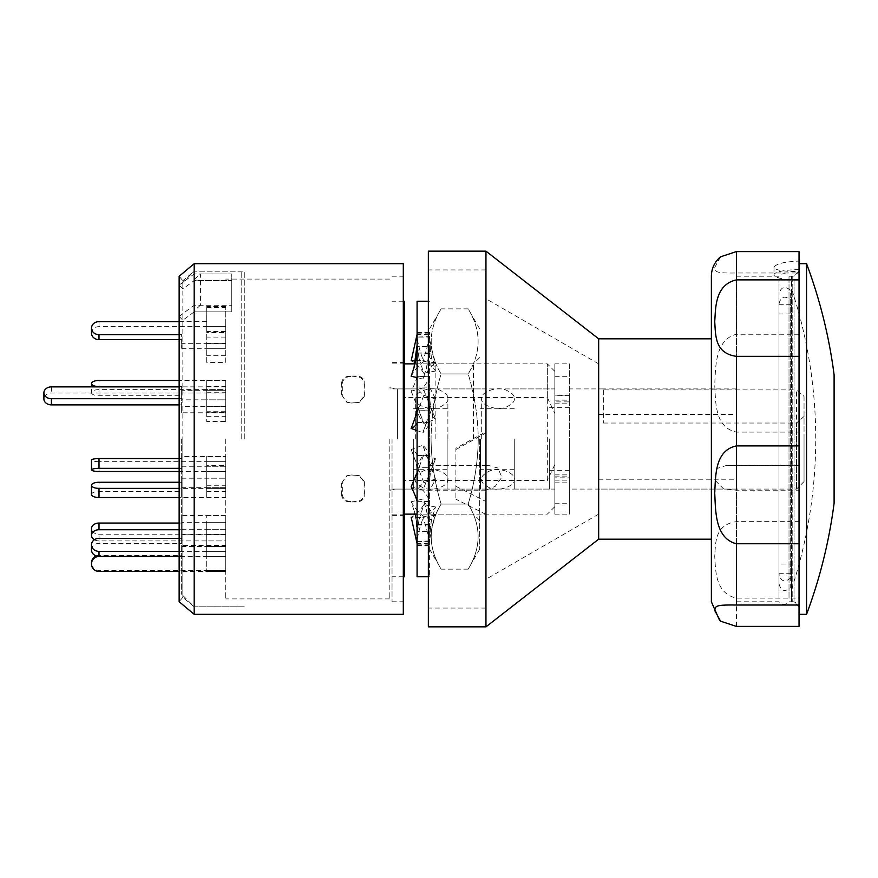 <?xml version="1.0" encoding="UTF-8"?>
<svg xmlns="http://www.w3.org/2000/svg" width="878" height="878" viewBox="0 0 878 878"><rect width="100%" height="100%" fill="white"/><g stroke="black" fill="none" stroke-linecap="round" stroke-linejoin="round"><path stroke-width="0.66" stroke-dasharray="4.39 3.29" d="M389.832 439L389.832 598.906L389.832 439M350.904 376.519C345.998 376.662 343.133 378.934 342.321 383.346L342.321 395.912L347.271 402.365L350.904 403.024L359.157 402.365L364.118 395.912L364.118 383.346C363.316 378.956 360.452 376.673 355.535 376.519L350.179 376.036L356.259 376.036C361.165 376.179 364.03 378.451 364.842 382.852L364.118 383.346M241.768 439L241.768 271.192L241.768 439M403.309 263.674L403.309 480.529L547.323 480.529L547.323 363.865L547.323 397.471L403.309 397.471L403.309 614.326M392.038 439L392.038 601.803L392.038 439M194.181 305.259L194.181 606.808L194.181 439L194.181 606.808L182.843 597.303L182.843 439L182.843 597.303L179.145 601.715L179.145 316.376L194.181 305.259L231.748 305.259L200.436 305.259L200.436 273.958L231.748 273.958L231.748 280.576L194.181 280.576L194.181 279.467L194.181 439L194.181 271.192L194.181 280.576L182.843 288.961L179.145 285.065L179.145 276.285L182.843 280.697L182.843 439L182.843 320.272L194.181 311.877L231.748 311.877L231.748 273.958L194.181 273.958L194.181 263.674M231.748 280.576L231.748 311.877L231.748 280.576L194.181 280.576L194.181 311.877L231.748 311.877L231.748 280.576M554.841 439L554.841 388.91L554.841 439M241.768 606.808L194.181 606.808L194.181 439L194.181 614.326M182.843 288.961L182.843 280.697L194.181 271.192L194.181 439L194.181 311.877M179.145 285.065L194.181 273.958M179.145 316.376L182.843 320.272M403.309 439L403.309 601.803L403.309 439M547.323 397.471L554.841 413.461L554.841 464.539L547.323 480.529M403.309 480.529L403.309 397.471M554.841 464.539L554.841 413.461M350.904 501.481C345.998 501.338 343.133 499.066 342.321 494.654L342.321 482.088L347.271 475.635L350.904 474.976L359.157 475.635L364.118 482.088L364.118 494.654C363.316 499.044 360.452 501.327 355.535 501.481L350.179 501.964L356.259 501.964C361.165 501.821 364.03 499.549 364.842 495.148L364.118 494.654M342.321 494.654L341.597 495.148C342.398 499.538 345.252 501.81 350.179 501.964M355.535 501.481L356.259 501.964M364.118 482.088L364.842 482.362L364.842 495.148M364.842 482.362L359.881 475.92L355.535 474.976M350.904 474.976L356.259 475.25M350.179 475.25L346.547 475.92L342.321 482.088M341.597 495.148L341.597 482.362M342.321 383.346L341.597 382.852C342.398 378.462 345.252 376.19 350.179 376.036M355.535 376.519L356.259 376.036M364.118 395.912L364.842 395.638L364.842 382.852M364.842 395.638L359.881 402.08L355.535 403.024M350.904 403.024L356.259 402.75M350.179 402.75L346.547 402.08L342.321 395.912M341.597 382.852L341.597 395.638M554.841 395.166L554.841 514.135L554.841 363.865L569.361 363.865L569.361 395.616L554.841 395.616L554.841 403.814L554.841 395.166L569.361 395.166L569.361 401.894L554.841 401.894M554.841 514.135L569.361 514.135L569.361 363.865M554.841 363.865L554.841 395.616M554.841 474.186L569.361 474.186L569.361 477.851L554.841 477.851M554.841 476.106L569.361 476.106L569.361 482.834L569.361 395.166M554.841 482.834L569.361 482.834M554.841 480.156L569.361 480.156L569.361 514.135M569.361 480.156L569.361 477.851M569.361 476.106L569.361 474.186M554.841 400.149L569.361 400.149L569.361 403.814L569.361 401.894M569.361 400.149L569.361 395.616M481.704 439L481.704 398.612L481.704 439M514.267 439L514.267 489.09L514.267 439M415.327 439L415.327 398.612L415.327 439M447.89 439L447.89 398.612L447.89 439M225.712 393.037L225.712 412.77L225.712 386.869L225.712 393.037L51.418 393.037A7.518 5.916 0 0 0 43.9 398.963M225.712 412.77L181.658 412.77L181.658 406.602L225.712 406.602M179.145 404.879L181.658 404.879L181.658 412.77M225.712 386.869L179.145 386.869M179.145 398.711L181.658 398.711L181.658 404.879M181.658 406.602L181.658 398.711M179.145 339.654L181.658 339.654L181.658 348.325L181.658 343.32L225.712 343.32L225.712 348.325L225.712 321.622L225.712 326.638L99.005 326.638A7.518 6.508 0 0 0 91.488 333.146M181.658 348.325L225.712 348.325L225.712 321.622L225.712 343.32L206.703 343.32L206.703 321.622L206.703 343.32M206.703 321.622L179.145 321.622M179.145 334.639L181.658 334.639L181.658 339.654M181.658 343.32L181.658 334.639M225.712 439L225.712 598.906L225.712 439M244.271 439L244.271 271.192L244.271 439M181.658 439L181.658 594.285L181.658 439M200.436 305.259L194.181 310.779M194.181 279.467L200.436 273.958M194.181 280.576L194.181 271.192L241.768 271.192M206.703 456.472L206.703 461.674L225.712 461.674L225.712 456.472L225.712 471.475L225.712 456.472L225.712 466.273L206.703 466.273L206.703 456.472L225.712 456.472L181.658 456.472L181.658 468.347L181.658 456.472M206.703 515.606L225.712 515.606L225.712 540.925L225.712 515.606L225.712 522.311L206.703 522.311L206.703 515.606L206.703 540.925L206.703 522.311M206.703 545.479L225.712 545.479L225.712 571.435L225.712 545.479L225.712 546.522L206.703 546.522L206.703 545.479L206.703 571.435L206.703 546.522M206.703 534.68L225.712 534.68L225.712 556.378L225.712 529.675L225.712 534.68L225.712 529.675L206.703 529.675L206.703 556.378L206.703 529.675M206.703 487.334L225.712 487.334L225.712 497.53L225.712 478.181L225.712 487.334L225.712 478.181L206.703 478.181L206.703 497.53L206.703 478.181M225.712 421.528L225.712 406.525L225.712 421.528L206.703 421.528L206.703 406.525L206.703 421.528M225.712 362.394L225.712 337.075L225.712 362.394L206.703 362.394L206.703 337.075L206.703 362.394M225.712 332.521L225.712 306.565L225.712 332.521L206.703 332.521L206.703 306.565L206.703 332.521M206.703 326.638L225.712 326.638L225.712 348.325L206.703 348.325M206.703 390.666L225.712 390.666L225.712 380.47L225.712 399.819L225.712 390.666L225.712 399.819L206.703 399.819L206.703 380.47L206.703 399.819M225.712 465.516L225.712 491.428L225.712 465.516L206.703 465.516L206.703 491.428L206.703 465.516M225.712 412.484L225.712 386.572L225.712 412.484L206.703 412.484L206.703 386.572L206.703 412.484M206.703 392.74L225.712 392.74M206.703 386.572L225.712 386.572M225.712 406.316L206.703 406.316M206.703 485.26L225.712 485.26M206.703 491.428L225.712 491.428M225.712 471.684L206.703 471.684M206.703 380.47L225.712 380.47L225.712 389.623L206.703 389.623M225.712 306.565L206.703 306.565M225.712 331.478L206.703 331.478M206.703 307.607L225.712 307.607M225.712 337.075L206.703 337.075M225.712 355.689L206.703 355.689M206.703 343.781L225.712 343.781M225.712 406.525L206.703 406.525M225.712 411.727L206.703 411.727M206.703 416.326L225.712 416.326M206.703 497.53L225.712 497.53L225.712 488.377L206.703 488.377M206.703 556.378L225.712 556.378L225.712 551.362L206.703 551.362M206.703 570.393L225.712 570.393L225.712 571.435L206.703 571.435M206.703 534.219L225.712 534.219L225.712 540.925L206.703 540.925M206.703 461.674L206.703 466.273M99.005 471.475L99.005 461.674L225.712 461.674L225.712 471.475L206.703 471.475M91.488 392.685A7.518 3.051 0 0 0 99.005 395.737L181.658 395.737L181.658 399.819L225.712 399.819L225.712 389.623L99.005 389.623A7.518 3.051 0 0 0 91.488 392.685L91.488 386.869M181.658 399.819L181.658 390.666L225.712 390.666L225.712 380.47L179.145 380.47M179.145 386.583L181.658 386.583L181.658 395.737M181.658 390.666L181.658 386.583M99.005 461.674A7.518 1.558 0 0 1 91.488 460.116M181.658 466.273L225.712 466.273L225.712 471.475L179.145 471.475M179.145 458.557L181.658 458.557M179.145 468.347L181.658 468.347M179.145 529.752L181.658 529.752L181.658 522.311L225.712 522.311L225.712 540.925L99.005 540.925A7.518 5.586 0 0 1 94.363 539.74M181.658 522.311L181.658 515.606L225.712 515.606L225.712 534.219L99.005 534.219A7.518 5.586 0 0 1 91.488 528.633M179.145 523.047L181.658 523.047L181.658 529.752M181.658 515.606L181.658 523.047M179.145 556.487L181.658 556.487L181.658 545.479L225.712 545.479L225.712 570.393L99.005 570.393A7.518 7.474 -0 0 1 91.488 562.919M181.658 546.522L225.712 546.522L225.712 571.435L179.145 571.435M96.306 555.939A7.518 7.474 -0 0 1 99.005 555.445L181.658 555.445L181.658 556.487M181.658 545.479L181.658 555.445M179.145 538.346L181.658 538.346L181.658 529.675L181.658 534.68L225.712 534.68L225.712 556.378L179.145 556.378M181.658 529.675L225.712 529.675L225.712 551.362L179.145 551.362M91.488 549.869A7.518 6.508 180 0 1 99.005 543.361L181.658 543.361L181.658 538.346M181.658 534.68L181.658 543.361M179.145 482.263L181.658 482.263L181.658 478.181L181.658 487.334L225.712 487.334L225.712 497.53L179.145 497.53M181.658 478.181L225.712 478.181L225.712 488.377L179.145 488.377M91.488 494.468A7.518 3.051 180 0 1 99.005 491.417L181.658 491.417L181.658 482.263M181.658 487.334L181.658 491.417M804.039 439L804.039 481.583L804.039 416.479L796.533 423.031L796.533 489.09L796.533 389.898L804.039 396.417L804.039 439M569.361 439L569.361 489.09L569.361 439M549.332 439L549.332 489.09L549.332 439M480.453 439L480.453 489.09L480.453 439M447.143 439L447.143 489.09L447.143 439M413.329 439L413.329 489.09L413.329 439M603.68 389.898L603.68 423.031L603.68 388.91L603.68 389.898L796.533 389.898M603.68 423.031L796.533 423.031M804.039 396.45L804.039 416.479M404.56 576.758L404.56 301.242M404.56 439L404.56 515.386L404.56 439M417.083 576.758L417.083 301.242M429.605 378.791L429.605 576.758L429.605 378.791M411.167 486.84L422.856 490.176L435.466 458.909C430.538 473.077 430.066 469.664 429.605 484.919L429.605 332.553L429.605 484.919M429.605 544.162L417.083 544.162L417.083 541.452L429.605 541.452M417.083 544.162L417.083 543.603L429.605 543.603C428.442 534.998 426.192 526.339 422.856 517.647C427.103 516.648 431.328 513.092 435.521 506.979L431.405 520.292L429.605 531.322L417.083 531.322L429.605 531.87M429.605 501.689L417.083 501.689L417.083 531.87M417.083 501.689L429.605 501.437C428.442 497.837 426.192 494.084 422.856 490.176M416.743 473.483L423.833 454.574C420.496 458.766 418.246 463.123 417.083 467.645L417.083 484.151L417.917 472.562C418.718 468.841 419.673 465.296 423.646 455.21L423.833 454.574L435.521 458.766C432.645 460.939 430.67 463.902 429.605 467.645L417.083 467.645L429.605 467.897M429.605 422.494L417.083 422.494L417.083 467.897M417.083 422.494L429.605 422.691C428.442 426.203 426.192 429.561 422.856 432.733L435.521 398.963L429.605 387.187L417.083 386.989L429.605 386.989M429.605 405.34L428.618 415.931L422.856 432.733L417.083 430.593M429.605 352.967L417.083 352.967L417.083 386.989M417.083 352.967L429.605 353.494L426.324 368.53L422.856 378.956C427.103 371.142 431.328 365.698 435.521 362.625C432.645 353.746 430.67 345.23 429.605 337.075L417.083 337.075L429.605 336.548M429.605 333.838L417.083 333.838L417.083 332.553L417.083 336.548M417.083 333.838L417.083 334.397L429.605 334.397C428.442 343.002 426.192 351.661 422.856 360.353C427.103 361.352 431.328 364.908 435.521 371.021L431.405 357.708L429.605 346.678L417.083 346.678L429.605 346.13M429.605 376.311L417.083 376.311L417.083 346.13M417.083 376.311L417.083 376.563C416.018 380.668 414.043 385.53 411.167 391.16L422.856 387.824L435.466 419.091C430.538 404.923 430.066 408.336 429.605 393.081M429.605 455.506L417.083 455.506L417.083 410.103L429.605 410.355C430.67 414.098 432.645 417.061 435.521 419.234L423.833 423.426C420.496 419.234 418.246 414.877 417.083 410.355L417.083 376.563L429.605 376.563C428.442 380.163 426.192 383.916 422.856 387.824M417.083 410.103L429.605 410.103M417.083 455.506L417.083 455.309C416.018 452.565 414.043 450.644 411.167 449.536L422.856 445.267L435.521 479.037L429.605 490.813L417.083 491.011L429.605 491.011M435.521 479.037L423.833 482.67C420.496 485.556 418.246 488.267 417.083 490.813L417.083 455.309L429.605 455.309C428.442 451.797 426.192 448.438 422.856 445.267L428.618 462.069L429.605 472.66M429.605 525.033L417.083 525.033L417.083 491.011M417.083 525.033L414.054 510.579L411.167 501.733L422.856 499.044C427.103 506.858 431.328 512.302 435.521 515.375C432.645 524.254 430.67 532.77 429.605 540.925L417.083 541.452M435.521 515.375L423.833 516.341C420.496 524.594 418.246 532.792 417.083 540.925L417.083 524.506L429.605 524.506L426.324 509.47L422.856 499.044M435.521 506.979L423.833 504.707L418.938 519.853L417.083 531.322L417.083 543.603M435.521 371.021L423.833 373.293L418.938 358.147L417.083 346.678L417.083 334.397M435.521 362.625L423.833 361.659C420.496 353.406 418.246 345.208 417.083 337.075L417.083 353.494M435.521 398.963L423.833 395.33C420.496 392.444 418.246 389.733 417.083 387.187L417.083 422.691M417.083 484.151L417.083 501.437M423.833 504.707C419.585 511.369 415.371 515.529 411.167 517.186L422.856 517.647M423.833 395.33L413.988 420.869M417.083 377.584L422.856 378.956M423.833 361.659C419.585 364.085 415.371 368.947 411.167 376.267M416.018 360.595L422.856 360.353M423.833 373.293C419.585 366.631 415.371 362.471 411.167 360.814M411.167 391.16L423.646 422.79C419.673 412.704 418.718 409.159 417.917 405.438L417.083 393.849M423.833 482.67L411.167 449.536M423.833 516.341C419.585 513.915 415.371 509.053 411.167 501.733M435.872 439L435.872 363.865L435.872 439M473.44 439L473.44 363.865L473.44 439M479.695 439L479.695 549.2L479.695 439M429.605 439L429.605 549.2L429.605 439M478.258 439C477.983 461.18 474.625 482.867 468.183 504.071C481.407 525.702 481.407 547.4 468.183 569.142C481.407 547.51 481.407 525.823 468.183 504.071C474.614 482.823 477.972 461.137 478.258 439C477.983 416.82 474.625 395.133 468.183 373.929C481.407 352.297 481.407 330.6 468.183 308.858C481.407 330.49 481.407 352.177 468.183 373.929C474.614 395.177 477.972 416.863 478.258 439M431.054 439C431.328 461.18 434.676 482.867 441.118 504.071C427.904 525.702 427.904 547.4 441.118 569.142C427.904 547.51 427.904 525.823 441.118 504.071C434.687 482.823 431.339 461.137 431.054 439C431.328 416.82 434.676 395.133 441.118 373.929C427.904 352.297 427.904 330.6 441.118 308.858C427.904 330.49 427.904 352.177 441.118 373.929C434.687 395.177 431.339 416.863 431.054 439M441.118 373.929L468.183 373.929L441.118 373.929M479.695 328.8L468.183 308.858L441.118 308.858L429.605 328.8M468.183 504.071L441.118 504.071L468.183 504.071M479.695 549.2L468.183 569.142L441.118 569.142L429.605 549.2M720.542 256.815L714.725 267.505C715.702 271.818 714.626 273.267 736.422 272.981L799.035 272.981L799.035 490.209L736.422 490.209L723.593 488.881L715.438 480.672L716.47 468.676L726.161 465.527L799.035 465.724M799.035 251.591L799.035 261.073C783.813 261.798 775.461 263.938 773.99 267.505C775.461 270.259 783.813 271.587 799.035 271.489L799.035 272.981M799.035 261.073L799.035 271.489M794.03 279.764L794.03 601.803L794.03 279.764M711.378 276.197L711.378 601.803M799.035 334.244L736.422 334.244C714.637 339.764 715.702 367.915 714.725 384.838C715.702 402.025 714.637 427.498 736.422 432.097L799.035 432.097M799.035 490.209L799.035 521.653L736.422 521.653C714.637 524.682 715.702 542.56 714.725 556.323C715.702 569.218 714.637 593.232 736.422 598.116L799.035 598.116L799.035 626.409M711.378 341.004L711.378 539.18L711.378 341.004M598.664 338.82L598.664 539.18M485.962 251.152L485.962 465.724L488.794 465.527L497.76 467.974L501.887 477.204L495.247 486.302L485.962 490.209L485.962 626.848M455.901 449.525L485.962 432.942L485.962 579.26L485.962 298.739L485.962 432.942L485.962 431.691L455.901 448.274L455.901 499.187L455.901 448.274M598.664 512.5L598.664 363.865L598.664 512.5M598.664 414.405L598.664 489.09L598.664 388.91L598.664 414.405L736.422 414.405L736.422 489.09L736.422 414.405M736.422 598.236L736.422 276.197L736.422 598.236M778.995 598.236L778.995 276.197L778.995 598.236M789.015 598.236L789.015 276.197L789.015 598.236M485.962 490.209L428.354 490.209L428.354 626.848M428.354 251.152L428.354 465.724L485.962 465.724M428.354 604.371L428.354 269.941L428.354 604.371M455.901 486.269L485.962 501.536L485.962 608.059L485.962 431.691M485.962 514.376L455.901 499.187M428.354 465.724L428.354 490.209M799.035 521.653L799.035 598.116M598.664 479.223L736.422 479.223M799.035 269.656A25.045 5.202 180 0 0 773.99 274.858A25.045 5.202 180 0 0 799.035 280.071M799.035 607.708L799.035 269.941L799.035 607.708M790.266 578.306L791.517 578.306L791.517 288.719L791.517 589.281L791.517 564.06L778.995 564.06L778.995 294.295L778.995 574.069C780.783 581.313 784.537 582.718 790.266 578.306L790.266 290.058C784.559 285.635 780.794 287.051 778.995 294.295M790.266 299.694L790.266 587.942C784.548 592.354 780.783 590.938 778.995 583.705L778.995 303.931C780.761 296.698 784.526 295.282 790.266 299.694L791.517 299.694L791.517 276.197L791.517 290.058L790.266 290.058M791.517 578.306L791.517 601.803L791.517 587.942L790.266 587.942M806.553 263.674L806.553 614.326M799.035 613.963L799.035 263.674L799.035 613.963M834.1 443.116L834.1 503.215M778.995 303.931L778.995 583.705M791.517 299.694L791.517 313.94L778.995 313.94M778.995 573.696L791.517 573.696L791.517 587.942M834.1 374.785L834.1 434.884M778.995 574.069L778.995 564.06M778.995 304.304L791.517 304.304L791.517 290.058M397.405 439L397.405 388.91L397.405 439M554.841 376.322L569.361 376.322M554.841 503.731L569.361 503.731M51.418 386.869L51.418 393.037M99.005 326.638L99.005 321.622M99.005 389.623L99.005 380.47M99.005 386.869L99.005 395.737M99.005 540.925L99.005 534.219M99.005 571.435L99.005 570.393M99.005 555.445L99.005 556.378M99.005 543.361L99.005 538.346M99.005 491.417L99.005 482.263M736.422 334.244L736.422 272.981M736.422 465.724L736.422 432.097M736.422 521.653L736.422 490.209M736.422 626.409L736.422 598.116M792.779 276.537L792.779 601.803L792.779 276.537M389.832 387.736L397.405 388.91L554.841 388.91M389.832 279.094L241.768 279.094M392.038 276.197L403.309 276.197M554.841 506.628L547.323 514.135L416.117 514.135M404.56 514.135L392.038 514.135M392.038 601.803L403.309 601.803M554.841 371.372L547.323 363.865L415.239 363.865M404.56 363.865L392.038 363.865M389.832 490.264L397.405 489.09L554.841 489.09M389.832 598.906L241.768 598.906M359.881 475.92L359.157 475.646M346.547 475.92L347.271 475.646M359.881 402.08L359.157 402.354M346.547 402.08L347.271 402.354M554.841 403.814L569.361 403.814M514.267 398.612C514.881 401.125 512.467 403.814 507.045 406.679C496.893 411.936 479.882 404.451 481.704 398.612C479.893 392.762 496.915 385.288 507.056 390.556C512.478 393.421 514.881 396.11 514.267 398.612M481.704 479.388C481.089 481.901 483.493 484.59 488.925 487.455C499.066 492.712 516.088 485.227 514.267 479.388C516.077 473.527 499.055 466.064 488.914 471.332C483.493 474.197 481.089 476.875 481.704 479.388M447.89 398.612C448.504 401.125 446.101 403.814 440.668 406.679C430.527 411.936 413.505 404.451 415.327 398.612C413.516 392.762 430.538 385.288 440.69 390.556C446.101 393.421 448.504 396.11 447.89 398.612M415.327 479.388C414.723 481.901 417.127 484.59 422.548 487.455C432.7 492.712 449.712 485.227 447.89 479.388C449.701 473.527 432.678 466.064 422.537 471.332C417.116 474.197 414.712 476.875 415.327 479.388M244.271 279.094L225.712 279.094M244.271 606.808L194.181 606.808L181.658 594.285M181.658 283.715L194.181 271.192L244.271 271.192M244.271 598.906L225.712 598.906M804.039 481.583L796.533 489.09L569.361 489.09M569.361 470.312L549.332 470.312M549.332 489.09L514.267 489.09M514.267 469.686L480.453 469.686M480.453 489.09L447.143 489.09M447.143 469.686L413.329 469.686M413.329 489.09L389.832 489.09M413.329 388.91L389.832 388.91M447.143 408.314L413.329 408.314M480.453 388.91L447.143 388.91M514.267 408.314L480.453 408.314M549.332 388.91L514.267 388.91M569.361 407.688L549.332 407.688M603.68 388.91L569.361 388.91M804.039 396.417L803.238 395.616M404.56 362.614L392.038 362.614M403.309 576.758L392.038 576.758M403.309 301.242L392.038 301.242M404.56 515.386L392.038 515.386M428.354 576.758L429.605 576.758M428.354 301.242L429.605 301.242M417.083 545.447L429.605 545.447M431.405 520.292L429.605 537.599M426.324 368.53L429.561 350.761L429.605 345.471M417.083 332.553L429.605 332.553M431.405 357.708L429.605 340.401M426.324 509.47L429.561 527.239L429.605 532.529M418.938 519.853L417.083 537.325M418.938 358.147L417.083 340.675M413.999 457.131C417.335 466.24 416.896 466.701 417.083 473.472M414.054 510.579L415.239 514.135M415.404 514.749L417.083 532.902M479.695 357.598L473.44 363.865L435.872 363.865L429.605 357.598M479.695 520.402L473.44 514.135L435.872 514.135L429.605 520.402M736.422 276.197L778.995 276.197C782.276 272.893 785.623 272.893 789.015 276.197L794.03 276.197L799.035 271.192M720.553 621.174L719.587 620.351M598.664 363.865L485.962 298.739M736.422 388.91L598.664 388.91M485.962 269.941L428.354 269.941M485.962 608.059L428.354 608.059M428.354 465.538L488.794 465.538M799.035 606.808L794.03 601.803L789.015 601.803C785.623 605.107 782.276 605.107 778.995 601.803L736.422 601.803M736.422 489.09L598.664 489.09M598.664 514.135L485.962 579.26M773.99 267.505L773.99 274.858M726.161 465.538L799.035 465.538M791.517 601.803L792.779 601.803C796.544 602.132 798.629 604.218 799.035 608.059M791.517 589.281A478.422 478.422 0 0 0 791.517 288.719M799.035 269.941C798.629 273.782 796.544 275.868 792.779 276.197L791.517 276.197"/><path stroke-width="1.32" d="M403.309 614.326L403.309 263.674L194.181 263.674L194.181 614.326L403.309 614.326M194.181 263.674L179.145 276.285L179.145 601.715L194.181 614.326M51.418 398.711L51.418 404.879A7.518 5.916 0 0 1 43.9 398.963L43.9 392.795A7.518 5.916 0 0 0 51.418 398.711L179.145 398.711M179.145 386.869L51.418 386.869A7.518 5.916 0 0 0 43.9 392.795M51.418 404.879L179.145 404.879M99.005 334.639L99.005 339.654A7.518 6.508 0 0 1 91.488 333.146L91.488 328.131A7.518 6.508 0 0 0 99.005 334.639L179.145 334.639M179.145 321.622L99.005 321.622A7.518 6.508 0 0 0 91.488 328.131M99.005 339.654L179.145 339.654M91.488 386.869L91.488 383.532A7.518 3.051 0 0 0 99.005 386.583L179.145 386.583M179.145 380.47L99.005 380.47A7.518 3.051 0 0 0 91.488 383.532M179.145 471.475L99.005 471.475A7.518 1.558 0 0 1 91.488 469.917L91.488 460.116A7.518 1.558 0 0 1 99.005 458.557L179.145 458.557M91.488 469.917A7.518 1.558 0 0 1 99.005 468.347L179.145 468.347M94.363 539.74A7.518 5.586 0 0 1 91.488 535.339L91.488 528.633A7.518 5.586 0 0 1 99.005 523.047L179.145 523.047M91.488 535.339A7.518 5.586 0 0 1 99.005 529.752L179.145 529.752M179.145 571.435L99.005 571.435A7.518 7.474 -0 0 1 91.488 563.961L91.488 562.919A7.518 7.474 -0 0 1 96.306 555.939M91.488 563.961A7.518 7.474 -0 0 1 99.005 556.487L179.145 556.487M179.145 551.362L99.005 551.362A7.518 6.508 180 0 1 91.488 544.854L91.488 549.869A7.518 6.508 180 0 0 99.005 556.378L99.005 556.487M179.145 556.378L99.005 556.378L99.005 551.362M91.488 544.854A7.518 6.508 180 0 1 99.005 538.346L179.145 538.346M179.145 488.377L99.005 488.377A7.518 3.051 180 0 1 91.488 485.314L91.488 494.468A7.518 3.051 180 0 0 99.005 497.53L179.145 497.53M91.488 485.314A7.518 3.051 180 0 1 99.005 482.263L179.145 482.263M403.309 301.242L404.56 301.242L404.56 576.758L403.309 576.758M428.354 301.242L417.083 301.242L417.083 576.758L428.354 576.758M417.083 472.562L411.167 486.84C414.043 492.47 416.018 497.332 417.083 501.437M417.083 543.603L411.167 517.186M417.083 422.691C416.018 425.435 414.043 427.356 411.167 428.464L417.083 430.593M417.083 404.528C416.896 411.299 417.335 411.76 413.999 420.869L411.167 428.464M417.083 353.494L414.054 367.421L411.167 376.267L417.083 377.584M417.083 334.397L411.167 360.814L416.018 360.595M799.035 605.019L799.035 626.409L736.422 626.409L720.542 621.185L714.725 610.495C715.702 606.182 714.626 604.733 736.422 605.019L799.035 605.019L799.035 251.591L736.422 251.591L720.542 256.815C714.593 261.907 711.531 268.372 711.378 276.197L711.378 601.803L719.587 620.351M711.378 539.18L598.664 539.18L598.664 338.82L485.962 251.152L428.354 251.152L428.354 626.848L485.962 626.848L485.962 251.152M799.035 356.347L736.422 356.347C714.637 353.318 715.702 335.44 714.725 321.677C715.702 308.782 714.637 284.768 736.422 279.884L799.035 279.884M736.422 356.347L736.422 445.903C714.637 450.502 715.702 475.975 714.725 493.162C715.702 510.085 714.637 538.236 736.422 543.756L799.035 543.756M736.422 445.903L799.035 445.903M806.553 263.674A500.921 500.921 0 0 1 834.1 374.785L834.1 503.215A500.921 500.921 0 0 1 806.553 614.326L806.553 263.674L799.035 263.674M834.1 434.884L834.1 443.116M99.005 458.557L99.005 468.347M99.005 523.047L99.005 529.752M99.005 488.377L99.005 497.53M736.422 251.591L736.422 279.884M736.422 543.756L736.422 605.019M416.117 514.135L404.56 514.135M415.239 363.865L404.56 363.865M414.054 367.421L417.083 345.098M415.239 514.135L415.404 514.749M598.664 539.18L485.962 626.848M711.378 338.82L598.664 338.82M806.553 614.326L799.035 614.326"/></g></svg>
